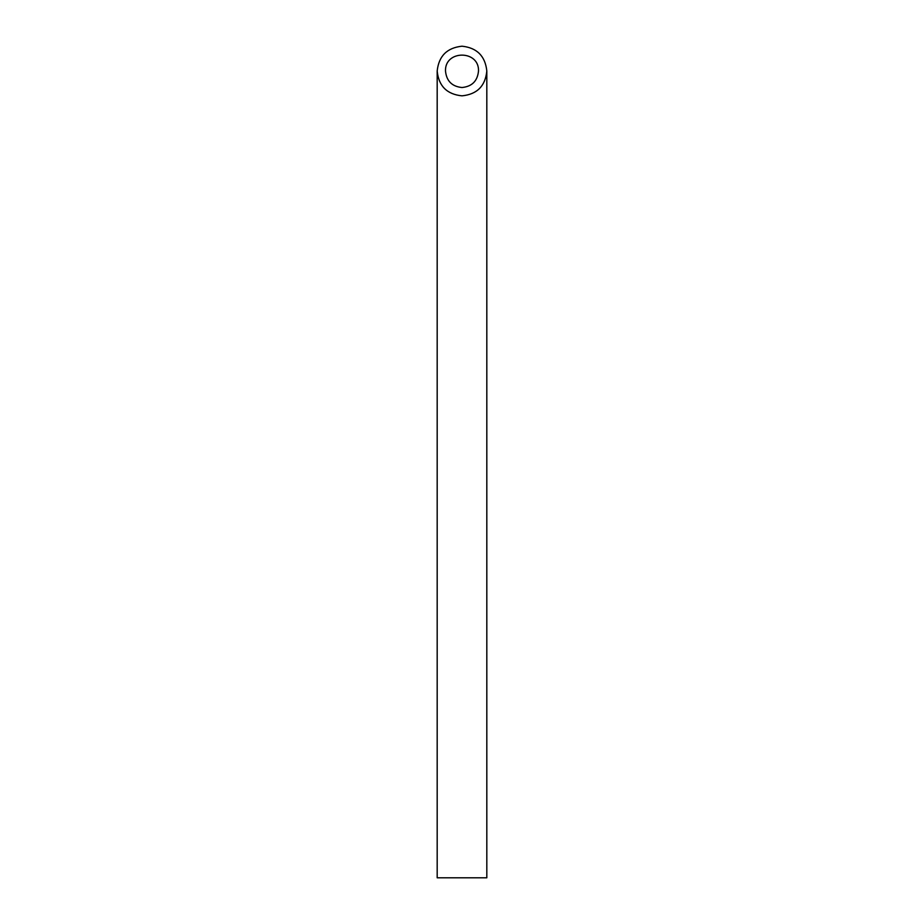 <?xml version="1.0" encoding="UTF-8"?>
<svg xmlns="http://www.w3.org/2000/svg" width="924" height="924" viewBox="0 0 924 924"><rect width="100%" height="100%" fill="white"/><g stroke="black" fill="none" stroke-linecap="round" stroke-linejoin="round"><path stroke-width="1.39" d="M462 87.526C472.002 86.521 477.5 81.023 478.505 71.021C479.302 49.827 444.698 49.827 445.495 71.021C446.5 81.023 451.998 86.521 462 87.526M486.821 877.8L437.179 877.8L437.179 71.021C438.681 86.059 446.95 94.34 462 95.842C477.05 94.34 485.319 86.059 486.821 71.021L486.821 877.8M486.821 71.021C485.239 56.052 476.957 47.782 462 46.2C447.043 47.782 438.761 56.052 437.179 71.021"/></g></svg>
